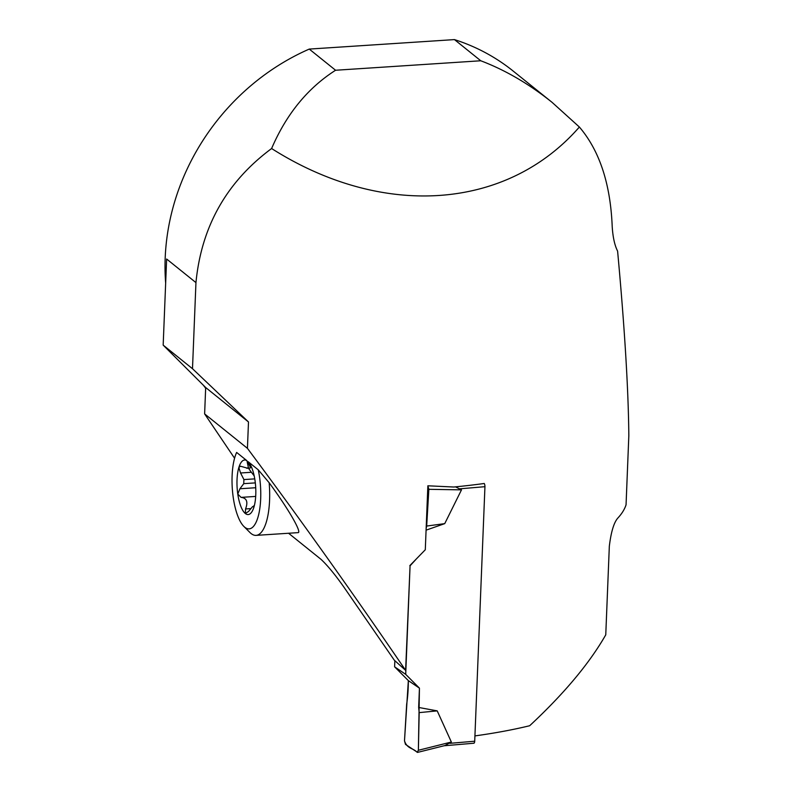 <?xml version="1.0" encoding="UTF-8"?>
<svg xmlns="http://www.w3.org/2000/svg" width="792" height="792" viewBox="0 0 792 792"><rect width="100%" height="100%" fill="white"/><g stroke="black" fill="none" stroke-linecap="round" stroke-linejoin="round"><path stroke-width="1.19" d="M473.497 743.124A2.782 1.089 -94.9 0 0 473.844 743.233A2.782 1.089 -94.9 0 0 474.715 741.213L484.942 486.684A2.782 1.089 -94.9 0 0 484.179 483.496M444.827 745.579L451.361 742.025L437.214 710.879L418.661 707.454L419.186 712.622L418.374 750.281L451.361 742.025M455.529 486.852L461.488 489.862L444.738 523.631L426.086 530.155M394.852 660.686L394.604 666.814L408.345 680.615L419.443 688.149L405.702 674.358L410.068 565.805L415.82 559.538M419.443 688.149L418.661 707.454M408.345 680.615L404.494 740.857L405.494 744.391L417.562 752.4L445.064 745.519M417.146 752.311L418.374 750.281M437.214 710.879L419.186 712.622M405.702 674.358L394.604 666.814M410.068 565.805L405.613 670.339C353.578 594.01 300.851 520.007 247.431 448.331L248.49 421.968L205.682 387.536L163.172 345.124L192.496 368.716L248.49 421.968M484.258 483.605L484.268 483.486A309.791 86.694 -177.7 0 1 453.796 487.021L427.868 485.793L428.848 489.317L461.488 489.862M444.738 523.631L426.68 526.056L428.848 489.317M426.145 528.551L426.68 526.056M192.496 368.716L195.951 282.605C201.396 226.581 226.611 181.883 271.607 148.53C382.526 218.948 506.712 210.276 579.378 127.027C599.534 150.658 610.474 183.833 612.206 226.552C612.869 237.155 614.661 245.332 617.602 251.114C624.66 327.789 628.403 389.327 628.828 435.709L626.056 504.801A309.791 86.694 2.3 0 1 618.067 517.81C614.008 522.156 611.097 531.65 609.325 546.272L605.761 634.828C589.387 663.458 564.023 693.762 529.66 725.739A309.791 86.694 -177.7 0 1 474.933 735.907M288.575 533.254L320.998 559.33C327.482 565.399 335.085 574.626 343.817 586.991L394.307 660.201L405.613 670.339M427.868 485.793L425.294 549.757L409.82 565.637M246.807 468.28L250.232 468.052C250.737 467.894 249.985 466.181 247.965 462.914L247.411 462.954L248.341 467.25L247.431 468.161L240.421 466.211L238.847 467.508A27.344 9.286 86.3 0 1 246.718 460.538L236.64 452.43A41.679 14.147 -93.7 0 0 232.591 492.07A41.679 14.147 -93.7 0 0 243.837 526.403A41.679 14.147 -93.7 0 0 258.469 515.404A41.679 14.147 -93.7 0 0 258.251 469.814L248.173 461.706A27.344 9.286 86.3 0 1 250.797 465.607A27.344 9.286 86.3 0 1 255.014 480.516A27.344 9.286 86.3 0 1 253.955 507.048A27.344 9.286 86.3 0 1 253.579 508.207A27.344 9.286 86.3 0 1 245.342 513.513A27.344 9.286 86.3 0 1 237.778 494.04A27.344 9.286 86.3 0 1 238.847 467.508L240.55 472.982L243.936 479.586L254.757 478.873M248.421 468.171L251.401 472.279L240.55 472.982M254.183 475.863L251.401 472.279M251.767 467.745L248.173 461.706M243.837 526.403L249.925 532.491A48.619 16.503 -93.7 0 0 256.083 535.372L298 532.64C302.316 532.976 288.209 508.573 269.161 482.744L258.251 469.814M246.718 460.538L247.965 462.914M247.431 448.331L204.623 413.899L205.682 387.536M234.571 458.241L204.623 413.899M271.607 148.53C286.387 114.127 307.712 88.031 335.57 70.25L309.256 49.084A222.275 199.604 128.8 0 0 165.657 283.12M203.395 385.258A222.275 199.604 128.8 0 0 205.653 388.199M552.093 102.366L513.147 71.042A222.275 199.604 128.8 0 0 454.459 39.6L480.764 60.766C505.385 70.112 529.155 83.982 552.093 102.366L579.378 127.027M195.951 282.605L166.627 259.024L163.172 345.124M480.764 60.766L335.57 70.25M454.459 39.6L309.256 49.084M256.083 535.372A48.619 16.503 -93.7 0 0 269.161 482.744M255.321 482.892L243.768 483.655A19.671 6.683 86.3 0 1 243.936 479.586M247.411 462.954L247.035 460.875M255.687 496.426L241.065 497.376L237.778 494.04L239.917 488.763L243.768 483.655M253.955 507.048L253.717 507.553L253.955 507.048M254.321 505.732L252.44 506.781L248.599 511.394L245.342 513.513L245.56 508.959C248.223 501.851 246.728 497.99 241.065 497.376M245.946 513.681L245.342 513.513M253.846 505.771L253.717 507.553M406.672 704.118L404.494 740.857C407.187 749.014 413.157 747.925 417.146 752.311L418.374 750.281L419.443 688.149L408.345 680.615C408.325 689.05 407.761 696.881 406.672 704.118M474.715 741.213L449.826 743.332M484.942 486.684L460.043 488.803M255.727 487.733L239.917 488.763M250.727 508.622L245.56 508.959M473.844 743.233L444.084 745.767"/></g></svg>
